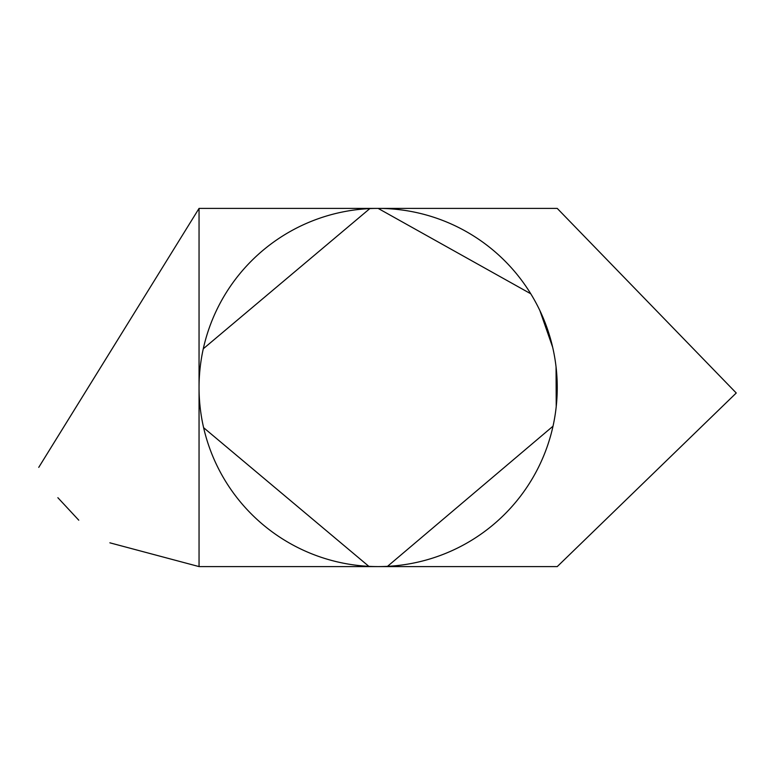 <?xml version="1.0" encoding="UTF-8"?>
<svg xmlns="http://www.w3.org/2000/svg" width="775" height="775" viewBox="0 0 775 775"><rect width="100%" height="100%" fill="white"/><g stroke="black" fill="none" stroke-linecap="round" stroke-linejoin="round"><path stroke-width="1.16" d="M378.142 208.407L557.244 208.407L736.25 393.002L557.244 566.593L199.049 566.593L199.049 208.407L199.049 566.593L199.049 208.407L38.75 467.364L199.049 208.407L199.049 566.593L109.876 542.82L199.049 566.593L199.049 208.407L199.049 566.593L199.049 208.407L199.049 566.593L199.049 208.407L378.142 208.407A179.093 179.093 0 0 0 199.049 387.5A179.093 179.093 0 0 0 378.142 566.593A179.093 179.093 0 0 0 557.244 387.5A179.093 179.093 0 0 0 378.142 208.407L530.759 293.773M368.852 566.351L203.612 427.684M203.292 348.769L369.83 208.601M539.904 310.639L552.672 347.297M556.053 366.875L556.227 406.526M553.011 426.192L387.51 566.351M557.244 566.593L736.25 393.002L557.244 208.407L736.25 393.002L557.244 566.593L736.25 393.002L557.244 208.407L736.25 393.002L557.244 566.593L736.25 393.002L557.244 208.407M57.873 497.705L78.769 520.19L57.873 497.705"/></g></svg>

